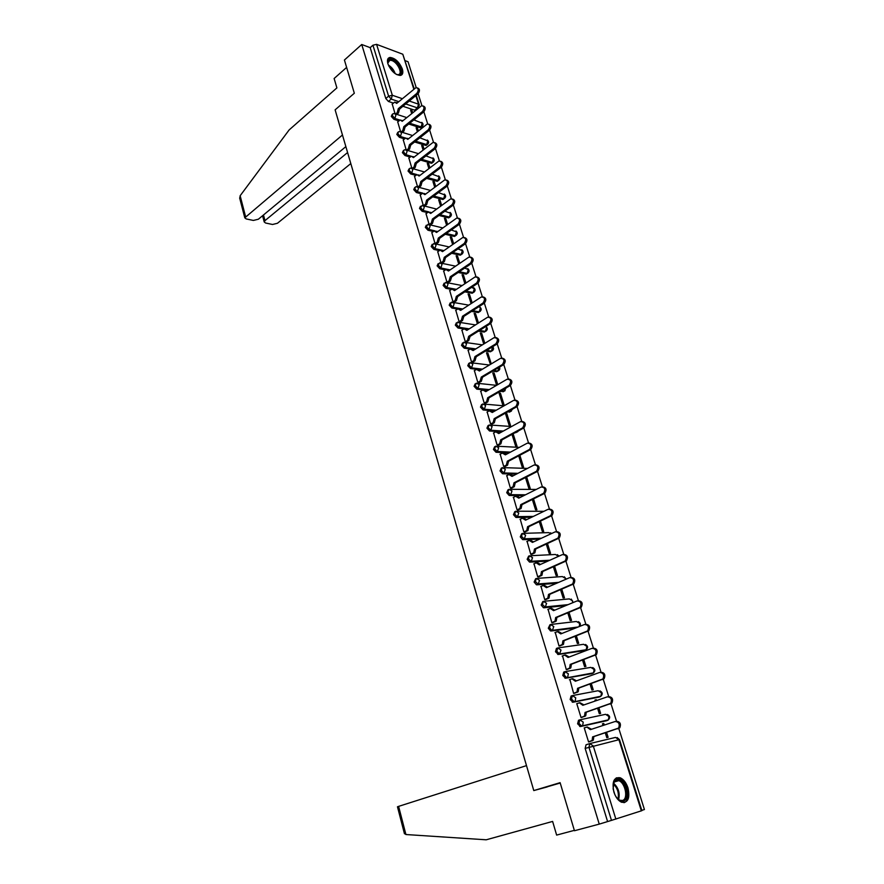 <?xml version="1.0" encoding="UTF-8"?>
<svg xmlns="http://www.w3.org/2000/svg" width="884" height="884" viewBox="0 0 884 884"><rect width="100%" height="100%" fill="white"/><g stroke="black" fill="none" stroke-linecap="round" stroke-linejoin="round"><path stroke-width="1.33" d="M579.606 719.908L578.512 720.272L577.606 723.808L580.434 726.538L581.771 726.084L578.943 723.366L579.849 719.83L583.23 722.14L582.655 725.51L581.771 726.084L607.518 720.405L608.391 719.841L608.966 716.559L605.606 714.316L580.291 719.731M572.07 695.697L571.075 696.051L570.147 699.509L572.976 702.239L574.291 701.774L571.473 699.045L572.39 695.586L575.738 697.83L575.13 701.233L574.291 701.774L600.081 696.747L600.91 696.205L601.518 692.901L598.192 690.713L572.987 695.476M564.622 671.774L563.716 672.105L562.777 675.475L565.594 678.216L566.898 677.741L564.08 674.989L565.02 671.619L568.335 673.807L567.683 677.232L566.898 677.741L592.733 673.343L593.507 672.846L594.147 669.497L590.866 667.387L565.771 671.497M557.263 648.116L556.445 648.425L555.495 651.718L558.301 654.469L559.594 653.983L556.787 651.221L557.738 647.928L561.009 650.038L559.594 653.983L586.191 649.729L584.18 650.679L558.301 654.469M549.981 624.723L548.29 628.226L550.522 630.944L551.87 630.679M542.787 601.595L541.163 605.01L543.439 607.728L545.218 607.253L542.422 604.468L543.406 601.33L546.61 603.319L545.218 607.253L567.042 605.076M535.671 578.722L534.113 582.037L536.433 584.777L538.157 584.28L535.372 581.484L536.356 578.423L539.538 580.346L538.157 584.28L557.804 582.766M528.643 556.113L527.151 559.329L529.505 562.069L531.162 561.561L528.389 558.765L529.383 555.771L532.533 557.638L531.162 561.561L549.108 560.567M521.693 533.748L520.256 536.864L522.654 539.627L524.256 539.085L521.483 536.279L522.499 533.361L525.615 535.174L524.256 539.085L540.809 538.533M514.819 511.626L513.449 514.643L515.88 517.416L517.427 516.864L514.665 514.046L515.681 511.206L518.764 512.952L517.427 516.864L532.831 516.665M508.035 489.747L506.709 492.675L509.173 495.46L510.665 494.885L507.902 492.068L508.941 489.283L511.991 490.974L510.665 494.885L525.107 494.996M501.316 468.1L500.035 470.94L502.554 473.736L503.979 473.139L501.228 470.31L502.267 467.603L505.294 469.238L503.979 473.139L517.604 473.515M494.675 446.696L493.438 449.437L495.99 452.243L497.361 451.636L494.62 448.796L495.67 446.155L498.664 447.735L497.361 451.636L510.289 452.232M488.101 425.513L486.918 428.165L489.515 430.983L490.819 430.353L488.078 427.513L489.15 424.939L492.101 426.453L490.819 430.353L503.129 431.16M481.614 404.563L480.465 407.115L483.095 409.955L484.344 409.303L481.614 406.452L482.686 403.944L485.614 405.413L484.344 409.303L496.112 410.298M475.183 383.833L474.078 386.297L476.752 389.137L477.935 388.474L475.216 385.623L476.299 383.17L479.205 384.584L477.935 388.474L489.272 389.601M468.829 363.302L467.758 365.7L470.465 368.551L471.592 367.866L468.885 365.004L470.001 362.606L472.852 363.987L471.592 367.866L482.454 369.169M462.575 342.948L461.503 345.312L464.199 348.174L465.327 347.467L462.619 344.605L463.802 342.23L466.564 343.6L465.327 347.467L475.802 348.915M456.376 322.815L455.315 325.135L458 328.008L459.116 327.29L456.431 324.428L457.669 322.074L460.354 323.422L459.116 327.29L469.249 328.859M450.232 302.892L449.194 305.168L451.868 308.041L452.973 307.323L450.287 304.45L451.602 302.129L454.199 303.455L452.973 307.323L462.785 309.013M444.166 283.167L443.127 285.421L445.801 288.294L446.895 287.565L444.221 284.681L445.591 282.383L448.111 283.698L446.895 287.565L456.42 289.355M438.155 263.642L437.127 265.863L439.801 268.747L440.884 267.996L438.21 265.112L439.646 262.846L442.077 264.15L440.884 267.996L450.144 269.885M432.199 244.327L431.193 246.514L433.856 249.398L434.928 248.636L432.265 245.752L433.757 243.509L436.121 244.791L434.928 248.636L443.945 250.625M426.309 225.199L425.314 227.354L427.966 230.238L429.027 229.475L426.375 226.58L427.933 224.359L430.21 225.63L429.027 229.475L434.829 230.834M420.486 206.259L419.502 208.392L422.143 211.287L423.193 210.502L420.552 207.607L422.154 205.419L424.364 206.668L423.193 210.502L428.773 211.906M414.718 187.518L413.745 189.618L416.375 192.513L417.425 191.729L414.784 188.822L415.535 186.889L416.452 186.657L418.585 187.894L417.425 191.729L422.85 193.165M409.005 168.954L408.043 171.032L410.673 173.938L411.701 173.142L409.071 170.236L409.8 168.347L410.795 168.093L412.85 169.319L411.701 173.142L417.016 174.623M403.358 150.578L402.397 152.634L405.016 155.54L406.043 154.733L403.424 151.827L404.11 149.982L405.192 149.705L407.181 150.91L406.043 154.733L411.259 156.269M397.756 132.39L396.817 134.423L399.424 137.329L400.441 136.512L397.822 133.606L398.485 131.793L399.645 131.506L401.568 132.699L400.441 136.512L405.568 138.092M392.22 114.367L391.281 116.379L393.888 119.296L394.894 118.467L392.286 115.55L392.916 113.793L394.154 113.495L396.01 114.666L394.894 118.467L399.955 120.091M402.353 69.062C399.281 61.935 395.148 58.068 389.966 57.438C387.579 57.957 386.894 60.068 387.91 63.792C390.971 70.908 395.082 74.797 400.253 75.46C402.695 74.963 403.391 72.831 402.353 69.062M627.983 787.909C626.204 782.716 623.629 779.334 620.248 777.776C613.927 776.937 611.805 781.71 613.894 792.075C615.651 797.257 618.203 800.639 621.562 802.252C628.005 803.092 630.148 798.318 627.983 787.909M641.806 810.363L644.425 809.523L618.667 728.062M616.502 721.189L610.855 703.332M608.711 696.537L603.131 678.901M601.01 672.183L595.496 654.746M593.396 648.094L587.948 630.878M585.871 624.292L580.49 607.275M578.423 600.744L572.998 583.573M571.064 577.462L565.683 560.445M563.782 554.412L558.456 537.582M556.566 531.604L551.307 514.974M549.45 509.062L544.246 492.609M542.4 486.775L537.251 470.498M535.428 464.719L530.345 448.63M528.533 442.917L523.505 426.994M521.715 421.348L516.742 405.601M514.974 400.01L510.046 384.429M508.3 378.904L503.427 363.501M501.703 358.02L496.885 342.782M495.173 337.368L490.753 323.411M488.708 316.925L484.355 303.157M482.321 296.704L478.023 283.123M475.99 276.692L471.758 263.288M469.736 256.89L465.548 243.664M463.536 237.299L459.415 224.238M457.404 217.906L453.337 205.022M451.337 198.712L447.315 185.994M445.337 179.706L441.37 167.164M439.392 160.899L435.469 148.523M433.503 142.291L429.635 130.07M427.679 123.859L423.867 111.793M421.911 105.616L418.143 93.704M416.198 87.56L408.043 61.736L405.336 60.731M574.456 830.739L599.241 824.12L361.733 44.498L344.417 60.024L354.329 93.24L335.124 109.837L533.781 790.572L560.113 782.66L574.456 830.739M641.353 810.86L618.922 739.72L619.485 739.621L641.894 810.661L611.474 820.385L588.943 747.19L589.838 743.566L593.274 745.952L615.861 819.114M599.241 824.12L611.474 820.385M415.812 109.738L414.629 110.18L402.916 106.279M393.358 103.085L388.396 101.439L391.214 99.085L388.606 96.157L372.938 45.217L376.595 44.355L402.795 54.233L414.209 88.853M372.938 45.217L370.197 47.648L361.733 44.498M418.353 130.931L417.491 128.169L416.508 128.953M417.491 128.169L416.121 127.738L417.37 131.727M397.712 121.859L400.54 131.495M424.088 149.274L423.038 145.904L422.044 146.678M423.038 145.904L421.668 145.484L423.093 150.048M403.259 139.871L406.143 149.694M429.889 167.805L428.641 163.805L427.635 164.579M428.641 163.805L427.27 163.407L428.884 168.568M408.872 158.048L411.811 168.07M435.746 186.513L434.298 181.894L433.293 182.657M434.298 181.894L432.928 181.518L434.729 187.275M414.53 176.413L417.524 186.635M441.657 205.419L440.011 200.16L438.994 200.911M440.011 200.16L438.641 199.795L440.641 206.171M420.243 194.955L423.303 205.386M447.636 224.514L445.79 218.602L444.751 219.343M445.79 218.602L444.42 218.26L446.608 225.254M426.011 213.696L429.138 224.326M453.68 243.807L451.613 237.221L450.575 237.962M451.613 237.221L450.243 236.901L452.63 244.548M431.845 232.625L435.027 243.465M459.779 263.31L457.503 256.04L456.453 256.758M457.503 256.04L456.133 255.741L458.73 264.029M437.746 251.741L440.983 262.791M465.945 283.002L463.448 275.034L462.387 275.753M463.448 275.034L462.078 274.758L464.885 283.72M443.691 271.057L446.972 282.25L448.343 282.394M472.178 302.914L469.459 294.228L468.387 294.936M469.459 294.228L468.089 293.974L471.095 303.61M449.713 290.56L453.017 301.875L454.398 301.997M478.465 323.025L475.526 313.621L474.443 314.317M475.526 313.621L474.156 313.389L477.382 323.71M455.79 310.273L459.127 321.71L460.509 321.809M484.83 343.357L481.658 333.213L480.564 333.887M481.658 333.213L480.288 333.003L483.736 344.031M461.923 330.196L465.304 341.754L466.675 341.832M491.261 363.899L487.846 353.003L486.752 353.666M487.846 353.003L486.476 352.815L490.443 364.385M468.133 350.329L471.537 362.009L472.918 362.064M494.101 372.993L492.742 372.838L496.377 384.474L497.747 384.628L494.101 372.993L492.996 373.656M474.399 370.661L477.846 382.474L479.216 382.507M500.421 393.192L499.062 393.06L502.742 404.828L504.101 404.949L500.421 393.192L499.305 393.844M480.741 391.214L484.211 403.159L485.592 403.159M506.808 413.613L505.449 413.491L509.162 425.381L510.532 425.48L506.808 413.613L505.681 414.242M487.15 411.988L490.653 424.055L492.023 424.044M511.991 434.409L515.659 446.155L517.018 446.232L513.273 434.232L512.123 434.851M513.273 434.232L512.411 434.177M493.626 432.983L497.162 445.182L498.532 445.138M500.167 454.199L503.736 466.542L505.107 466.476M518.698 455.879L522.223 467.161L523.582 467.205L519.847 455.271M506.786 475.647L510.388 488.123L511.759 488.034M525.483 477.57L528.853 488.377L530.223 488.399L526.643 476.973M513.471 497.327L517.107 509.946L518.477 509.825M532.334 499.504L535.56 509.825L536.919 509.814L533.516 498.93M520.245 519.24L523.903 532.002L525.273 531.859M539.273 521.682L542.334 531.505L543.693 531.472L540.456 521.118M527.085 541.395L530.776 554.312L532.146 554.135M546.279 544.113L549.185 553.417L550.544 553.351L547.483 543.561M534.002 563.804L537.715 576.854L539.085 576.655M553.373 566.788L556.113 575.572L557.472 575.473L554.577 566.246M541.008 586.446L544.743 599.661L546.113 599.429M560.533 589.716L563.119 597.96L564.467 597.838L561.76 589.197M548.091 609.341L551.837 622.712L553.207 622.458M567.782 612.899L570.191 620.601L571.539 620.446L569.02 612.391M555.274 632.491L559.019 646.027L560.39 645.74M575.119 636.358L577.351 643.497L578.7 643.309L576.368 635.861M562.544 655.906L566.29 669.608L567.65 669.287M582.534 660.072L584.578 666.635L585.926 666.414L583.794 659.597M589.009 676.271L587.738 676.735L589.02 676.293M569.915 679.575L573.628 693.454L574.998 693.1M590.026 684.061L591.893 690.039L593.241 689.785L591.308 683.608M596.612 700.537L596.357 699.752L595.076 700.205M596.357 699.752L595.02 700.018L595.319 700.99M577.429 703.498L576.766 703.631L581.064 717.576L582.423 717.189M597.617 708.327L599.297 713.708L600.634 713.421L598.91 707.896M604.28 725.068L603.794 723.499L602.49 723.93M603.794 723.499L602.457 723.797L602.987 725.499M585.12 727.665L584.225 727.864L588.578 741.974L589.937 741.554M606.391 720.78L580.434 726.538M599.054 697.1L572.976 702.239M591.783 673.685L565.594 678.216M575.76 627.96L551.086 630.999M565.782 605.595L543.958 607.783M556.555 583.296L536.908 584.821M547.87 561.119L529.925 562.113M539.594 539.096L523.03 539.66M531.627 517.25L516.212 517.46M523.914 495.592L509.46 495.493M516.422 474.122L502.786 473.758M509.107 452.862L496.178 452.265M516.753 432.188L515.195 432.663M501.957 431.801L489.648 431.005M510.344 411.601L507.46 411.999M494.952 410.949L491.824 410.684M490.056 410.541L483.183 409.966M504.002 391.225L499.935 391.513M488.078 390.297L485.857 390.076M483.25 389.811L476.785 389.148M497.714 371.07L496.664 371.689L492.598 371.203M481.327 369.855L479.758 369.667M476.697 369.302L470.465 368.551M491.471 351.158L490.465 351.777L485.438 351.081M474.675 349.611L473.647 349.467M470.266 349.003L464.199 348.174M485.305 331.445L484.222 332.053L478.421 331.157M468.133 329.566L467.559 329.478M463.934 328.914L458 328.008M479.194 311.93L478.233 312.538L471.559 311.411M457.68 309.035L451.868 308.041M473.194 292.449L472.211 293.223L464.807 291.853M451.503 289.366L445.801 288.294M467.15 273.499L466.255 274.106L458.188 272.482M445.403 269.885L439.801 268.747M461.282 254.316L460.354 255.167L451.68 253.299M439.359 250.603L433.856 249.398M455.348 235.84L454.221 236.393L445.271 234.293M433.392 231.509L427.966 230.238M449.602 216.945L448.398 217.829L438.961 215.475M427.491 212.613L422.143 211.287M443.779 198.922L442.63 199.441L432.74 196.834M421.646 193.905L416.375 192.513M438.077 180.734L436.917 181.242L426.607 178.369M415.867 175.386L410.673 173.938M432.42 162.722L431.259 163.22L420.574 160.092M410.154 157.043L405.016 155.54M426.828 144.888L425.668 145.363L414.607 141.981M404.496 138.876L399.424 137.329M421.292 127.23L420.121 127.683L408.728 124.036M398.894 120.898L393.888 119.296M547.185 786.937L533.781 790.572M412.673 112.776L411.988 110.61L411.016 111.406M411.988 110.61L410.618 110.146L411.69 113.572M392.22 104.036L394.993 113.484M605.286 732.88L606.778 737.643L608.115 737.322L606.59 732.46M420.574 138.026L420.375 137.407M415.016 120.268L414.684 119.218M607.551 821.435L585.153 748.394L586.048 744.781L589.683 743.621M370.197 47.648L385.8 98.522L388.396 101.439M395.645 113.948L397.214 112.644L398.286 108.677L399.513 109.086L398.441 113.041L396.839 114.367M396.176 102.467L397.358 102.842M417.557 87.969C419.922 88.919 420.088 90.864 418.033 93.803L399.513 109.086M398.286 108.677L416.817 93.384C418.939 90.135 418.662 88.212 415.999 87.604L396.662 103.428L394.783 102.091L392.109 104.135M401.137 131.904L402.761 130.589L403.833 126.622L405.06 127.009L403.988 130.976L402.297 132.335M401.668 120.301L402.916 120.721M423.248 106.014C425.657 106.986 425.823 108.942 423.745 111.892L405.06 127.009M403.833 126.622L422.53 111.483C424.685 108.191 424.386 106.257 421.646 105.682L402.187 121.307L400.253 119.959L397.601 121.959M406.684 150.037L408.353 148.711L409.436 144.733L410.662 145.109L409.579 149.087L407.8 150.49M407.215 138.324L408.518 138.777M428.983 124.246C431.447 125.23 431.624 127.208 429.525 130.158L410.662 145.109M409.436 144.733L428.298 129.771C430.486 126.434 430.165 124.489 427.348 123.937L407.778 139.374L405.778 138.003L403.148 139.959M342.462 134.987L244.791 217.818L246.194 218.923L253.377 220.436L258.371 219.221L345.854 146.622M239.796 198.535L240.15 195.74L289.134 129.937L336.892 87.903L334.13 78.51L346.616 67.405M263.476 214.978L264.979 220.624L264.217 221.95L265.565 223.011L272.526 224.481L277.443 223.276L350.804 163.562M264.979 220.624L347.589 152.534M397.469 806.805L398.607 806.374L405.911 834.529L404.342 833.292M405.911 834.529L486.2 839.8L552.622 821.424L556.633 835.093L574.346 830.363M526.499 765.621L398.607 806.374M560.213 783.025L541.306 788.528M387.954 63.935L387.811 63.151C387.612 59.858 389.059 58.675 392.131 59.593C399.999 62.178 404.894 77.748 396.794 74.554L396.154 74.289M396.883 74.576L398.087 74.654C403.203 74.433 397.911 62.455 391.855 60.532L389.855 60.234L387.811 63.129M401.203 75.195C404.596 72.179 397.999 60.488 391.789 58.488L388.054 58.565M613.131 788.727L614.048 781.765L616.634 779.489C624.259 776.76 631.298 799.158 623.364 801.092C620.38 801.678 617.618 799.7 615.098 795.147M617.507 798.683L619.828 800.263L622.491 800.462C628.491 799.125 625.397 782.793 618.789 780.66L616.259 780.461L613.861 782.572L613.164 784.517M614.855 794.617L613.22 789.29M623.927 802.683C631.309 800.893 627.397 780.749 619.264 778.141L616.27 777.865M412.276 168.358L413.999 167.021L415.093 163.032L416.32 163.385L415.226 167.363L413.358 168.822M412.828 156.523L414.176 157.02M434.784 142.655C437.293 143.661 437.481 145.639 435.359 148.611L416.32 163.385M415.093 163.032L434.132 148.236C436.342 144.865 436 142.91 433.105 142.379L413.425 157.617L411.347 156.225L408.751 158.148M417.922 186.867L419.712 185.507L420.817 181.507L422.033 181.85L420.939 185.839L418.961 187.331M418.486 174.899L419.878 175.419M440.641 161.264C443.193 162.269 443.403 164.269 441.249 167.253L422.033 181.85M420.817 181.507L440.022 166.899C442.265 163.474 441.901 161.518 438.928 161.021L419.127 176.038L416.972 174.634L414.408 176.502M423.624 205.563L425.48 204.182L426.585 200.171L427.812 200.491L426.696 204.491L424.64 206.016M424.198 193.463L425.679 194.06M446.553 180.049C449.16 181.076 449.381 183.087 447.205 186.082L427.812 200.491M426.585 200.171L445.978 185.75C448.243 182.281 447.856 180.303 444.807 179.839L424.884 194.657L422.662 193.231L420.121 195.055M429.37 224.448L431.304 223.044L432.42 219.033L433.646 219.331L432.519 223.343L430.442 224.845M429.967 212.215L431.502 212.856M452.52 199.033C455.194 200.071 455.415 202.093 453.216 205.11L433.646 219.331M432.42 219.033L451.989 204.79C454.288 201.276 453.868 199.298 450.741 198.856L430.696 213.453L428.397 212.016L425.889 213.784M435.171 243.531L437.182 242.105L438.309 238.083L439.536 238.36L438.409 242.382L436.309 243.862M435.79 231.155L437.403 231.851M458.553 218.215C461.282 219.254 461.525 221.298 459.282 224.337L439.536 238.36M438.309 238.083L458.067 224.028C460.398 220.459 459.945 218.481 456.73 218.072L436.563 232.448L434.199 230.989L431.712 232.713M441.017 262.813L443.127 261.355L444.265 257.321L445.492 257.587L444.354 261.609L442.221 263.078M441.68 250.294L443.348 251.034M464.641 237.597C467.426 238.647 467.691 240.702 465.426 243.752L445.492 257.587M444.265 257.321L464.211 243.476C466.564 239.851 466.089 237.862 462.785 237.487L442.508 251.631L440.055 250.15L437.602 251.829M446.984 282.25L449.127 280.803L450.276 276.769L451.558 277.189L450.354 281.035L448.21 282.482M447.624 269.62L449.37 270.416M470.796 257.178C473.647 258.238 473.923 260.305 471.625 263.377L451.503 277.001M450.276 276.769L470.41 263.112C472.796 259.443 472.288 257.443 468.907 257.111L448.497 271.012L445.978 269.521L443.558 271.145M453.028 301.875L455.194 300.449L456.354 296.405L457.581 296.626L456.42 300.671L454.254 302.096M453.625 289.156L455.437 290.007M477.017 276.957C479.924 278.029 480.211 280.106 477.89 283.2L457.581 296.626M456.354 296.405L476.675 282.968C479.084 279.245 478.553 277.233 475.095 276.935L454.553 290.593L451.956 289.079L449.569 290.659M459.127 321.71L461.326 320.306L462.498 316.251L463.78 316.649L462.542 320.505L460.354 321.909M459.691 308.881L461.581 309.798M483.294 296.947C486.266 298.03 486.576 300.118 484.233 303.245L463.713 316.461M462.498 316.251L483.007 303.024C485.449 299.245 484.896 297.234 481.338 296.969L460.674 310.383L457.989 308.847L455.636 310.372M465.304 341.754L467.514 340.362L468.697 336.307L469.979 336.682L468.741 340.539L466.52 341.931M465.813 328.826L467.78 329.787M489.637 317.157C492.675 318.24 493.007 320.351 490.631 323.489L469.923 336.495M468.697 336.307L489.416 323.301C491.88 319.467 491.294 317.433 487.648 317.212L466.863 330.373L464.089 328.826L461.768 330.296M471.537 361.998L473.769 360.639L474.962 356.572L476.189 356.738L474.995 360.794L472.752 362.164M472.001 348.97L474.045 349.998M496.034 337.577C499.162 338.66 499.515 340.782 497.095 343.964L476.189 356.738M474.962 356.572L495.88 343.788C498.377 339.898 497.758 337.865 494.034 337.677L473.106 350.572L470.255 349.014L467.967 350.418M477.846 382.463L480.1 381.126L481.305 377.048L482.52 377.192L481.349 381.247L479.051 382.606M478.244 369.335L480.377 370.418M502.51 358.219C505.692 359.28 506.079 361.423 503.659 364.628L482.52 377.192M481.305 377.048L502.443 364.473C504.93 360.528 504.278 358.495 500.488 358.363L479.426 370.993L476.487 369.413L474.233 370.761M484.211 403.137L486.576 401.778L487.703 397.745L488.929 397.866L487.802 401.888L485.415 403.259M484.554 389.91L486.775 391.059M509.051 379.081C512.278 380.098 512.709 382.231 510.344 385.49L488.929 397.866M487.703 397.745L509.129 385.358C511.549 381.413 510.864 379.369 507.073 379.225L485.813 391.623L482.83 389.988L480.564 391.314M490.653 424.044L493.095 422.662L494.178 418.662L495.394 418.762L494.311 422.751L491.847 424.143M490.929 410.695L493.239 411.922M515.659 400.165C518.93 401.126 519.405 403.27 517.096 406.585L495.394 418.762M494.178 418.662L515.88 406.474C518.245 402.529 517.527 400.474 513.737 400.319L492.255 412.474L489.25 410.795L486.962 412.088M497.151 445.16L499.681 443.779L500.709 439.812L501.935 439.878L500.897 443.845L498.344 445.249M497.383 431.712L499.769 433.005M522.333 421.48C525.649 422.397 526.179 424.541 523.914 427.9L501.935 439.878M500.709 439.812L522.698 427.823C524.997 423.867 524.256 421.812 520.466 421.635L498.775 433.558L495.747 431.812L493.438 433.083M503.725 466.52L506.333 465.117L507.328 461.183L508.543 461.227L507.56 465.161L504.908 466.575M503.891 452.962L506.377 454.321M529.074 443.028C532.444 443.89 533.03 446.033 530.809 449.459L508.543 461.227M507.328 461.183L529.604 449.392C531.837 445.448 531.063 443.37 527.273 443.182L505.372 454.851L502.3 453.061L499.968 454.31M510.377 488.101L513.063 486.697L514.002 482.786L515.228 482.808L514.289 486.708L511.549 488.145M510.466 474.432L513.052 475.857M535.892 464.818C539.317 465.625 539.947 467.769 537.781 471.249L515.228 482.808M514.002 482.786L536.577 471.205C538.743 467.26 537.936 465.183 534.146 464.973L512.024 476.388L508.93 474.531L506.576 475.758M517.096 509.913L519.869 508.499L520.764 504.62L521.98 504.62L521.085 508.499L518.256 509.935M517.118 496.145L519.803 497.637M542.787 486.852C546.257 487.592 546.931 489.736 544.831 493.272L521.98 504.62M520.764 504.62L543.627 493.261C545.726 489.316 544.887 487.228 541.107 487.007L518.764 498.156L515.637 496.244L513.25 497.438M523.892 531.969L526.742 530.544L527.593 526.698L528.809 526.676L527.958 530.522L525.03 531.969M523.836 518.09L526.621 519.659M549.749 509.129C553.262 509.814 554.003 511.958 551.959 515.549L528.809 526.676M527.593 526.698L550.754 515.571C552.798 511.615 551.925 509.516 548.135 509.283L525.571 520.168L522.411 518.19L520.002 519.361M530.765 554.268L533.693 552.843L534.5 549.019L535.715 548.975L534.908 552.787L531.881 554.257M530.632 540.279L533.516 541.914M556.787 531.649C560.357 532.267 561.141 534.411 559.163 538.08L535.715 548.975M534.5 549.019L557.959 538.124C559.937 534.168 559.031 532.058 555.251 531.814L532.455 542.411L529.262 540.378L526.831 541.516M537.704 576.81L540.721 575.374L541.483 571.594L542.688 571.517L541.936 575.296L538.809 576.777M537.494 562.71L540.489 564.423M563.904 554.434C567.517 554.986 568.368 557.13 566.445 560.854L542.688 571.517M541.483 571.594L565.241 560.931C567.152 556.975 566.224 554.865 562.445 554.588L539.406 564.909L536.19 562.821L533.737 563.926M544.721 599.606L547.815 598.17L548.533 594.413L549.749 594.313L549.03 598.059L545.793 599.562M544.433 585.396L547.539 587.186M571.097 577.473C574.766 577.959 575.672 580.103 573.815 583.893L549.749 594.313M548.533 594.413L572.611 583.992C574.456 580.037 573.495 577.915 569.716 577.628L546.445 587.661L543.185 585.495L540.71 586.578M551.826 622.668L554.997 621.209L555.671 617.496L556.887 617.364L556.213 621.076L552.865 622.59M551.406 608.325L554.666 610.203M578.368 600.766C582.081 601.186 583.053 603.33 581.263 607.197L556.887 617.364M555.671 617.496L580.059 607.319C581.849 603.374 580.843 601.242 577.075 600.921L553.561 610.656L550.268 608.435L547.771 609.485M559.008 645.972L562.257 644.524L562.898 640.834L564.102 640.668L563.473 644.359L559.992 645.895M558.423 631.507L561.881 633.474M585.727 624.336C589.484 624.69 590.512 626.833 588.788 630.767L564.102 640.668M562.898 640.834L587.595 630.922C589.308 626.966 588.291 624.822 584.512 624.48L560.754 633.916L557.428 631.629L554.898 632.646M566.268 669.553L569.605 668.094L570.191 664.436L571.407 664.238L570.81 667.895L567.185 669.464M565.517 654.967L569.163 657.011M593.241 648.149C597.009 648.513 598.059 650.657 596.413 654.602L571.407 664.238M570.191 664.436L595.208 654.79C596.866 650.834 595.816 648.679 592.048 648.326L568.036 657.442L564.666 655.088L562.113 656.072M573.617 693.388L577.031 691.929L577.584 688.304L578.788 688.084L578.235 691.708L574.423 693.31M572.699 678.691L576.534 680.824M600.855 672.227C604.612 672.614 605.706 674.779 604.115 678.724L578.788 688.084M577.584 688.304L602.921 678.934C604.512 674.989 603.418 672.823 599.661 672.437L575.396 681.244L571.992 678.813L569.406 679.752M581.042 717.51L584.534 716.051L585.053 712.449L586.258 712.206L585.738 715.797L581.683 717.443M579.948 702.703L583.992 704.902M608.557 696.592C612.314 697.001 613.43 699.178 611.905 703.123L586.258 712.206M585.053 712.449L610.711 703.366C612.236 699.421 611.12 697.233 607.363 696.824L582.843 705.299L579.396 702.813L576.788 703.719M588.556 741.908L592.125 740.438L592.6 736.88L593.805 736.593L593.33 740.162L588.832 741.908M587.285 726.991L591.54 729.267M616.347 721.234C620.104 721.676 621.253 723.863 619.783 727.808L593.805 736.593M592.6 736.88L618.59 728.084C620.06 724.14 618.911 721.941 615.154 721.499L590.368 729.643L586.888 727.079L584.258 727.952M550.522 630.944L551.804 630.425L549.561 627.717L550.522 624.502L553.771 626.546L552.367 630.48L577.02 627.463M590.125 743.499L615.518 737.411L618.922 739.72L585.153 748.394M414.629 110.18L417.425 107.892L405.723 103.958M398.806 101.638L391.214 99.085L392.33 95.273L402.364 98.688M409.27 101.03L418.541 104.179L415.834 95.616M413.811 89.185L402.795 54.233M376.595 44.355L392.33 95.273L388.606 96.157L385.8 98.522M606.192 720.847L607.905 720.239M598.777 697.2L600.601 696.481M591.44 673.818L593.363 672.978M558.633 647.806L583.617 644.303L586.865 646.359L586.191 649.729C588.247 647.729 588.004 645.983 585.451 644.48M551.572 624.38L576.445 621.474L579.672 623.474L579.208 626.59M544.588 601.219L569.351 598.899L572.545 600.833L572.633 602.766M537.671 578.335L562.346 576.567L565.495 578.445L565.661 579.374M530.831 555.704L555.406 554.478L558.533 556.29M524.057 533.317L548.544 532.621L551.307 533.649M517.35 511.195L543.925 511.317M510.72 489.305L536.234 489.438M504.145 467.658L527.472 468.421M497.637 446.254L519.394 447.381M515.803 432.707L516.355 432.033M491.195 425.082L511.571 426.519M509.361 412.154L510.51 411.513L508.609 411.347M484.808 404.132L503.979 405.833M502.974 391.822L504.112 391.159L501.073 390.85M489.228 389.634L477.935 388.474L476.752 389.137M478.487 383.402L496.576 385.347M498.786 370.529L496.664 371.689L497.791 371.026L493.725 370.529M490.41 351.766L491.526 351.092L486.554 350.396M484.222 332.053L485.338 331.356L479.537 330.461M478.1 312.527L479.205 311.82L472.653 310.704M472.045 293.201L473.128 292.493L465.901 291.134M466.045 274.073L467.117 273.355L459.26 271.753M460.1 255.133L461.172 254.404L452.741 252.548M454.221 236.393L455.271 235.641L446.321 233.542M437.823 231.542L436.795 231.299M448.398 217.829L449.448 217.066L440.011 214.713M431.79 212.657L431.16 212.503M442.63 199.441L443.669 198.679L433.779 196.06M436.917 181.242L437.945 180.469L427.646 177.585M431.259 163.22L432.287 162.435L421.591 159.297M425.668 145.363L426.674 144.578L415.624 141.175M420.121 127.683L421.127 126.887L409.723 123.23M422.265 126.511L421.127 126.887L422.232 123.174L413.856 119.892M427.812 144.18L426.674 144.578L427.801 140.854L419.867 137.805M433.403 162.037L432.287 162.435L433.414 158.7L425.978 155.893M439.061 180.049L437.945 180.469L439.094 176.734L432.166 174.148M444.774 198.248L443.669 198.679L444.818 194.933L438.464 192.579M450.542 216.635L449.448 217.066L450.608 213.32L444.851 211.188M456.354 235.199L455.271 235.641L456.453 231.895L451.359 229.962M462.244 253.951L461.172 254.404L462.354 250.647L457.967 248.923M468.177 272.891L467.117 273.355L468.31 269.587L464.708 268.062M474.178 292.018L473.128 292.493L474.332 288.725L471.581 287.377M480.233 311.345L479.205 311.82L480.41 308.052L479.04 306.582M486.355 330.87L485.338 331.356L486.554 327.577L485.88 326.472C487.946 328.284 487.791 329.909 485.427 331.367L484.322 332.053M492.543 350.594L491.526 351.092L492.532 346.749M499.471 367.125C500.222 368.915 499.659 370.208 497.791 371.026L499.073 367.357M505.096 390.662L504.112 391.159L505.526 388.275M511.471 411.005L510.51 411.513L511.847 409.535M517.913 431.569L516.963 432.077L517.869 431.215M418.574 107.539L417.425 107.892L418.541 104.179L419.281 104.931L417.966 107.97L415.171 110.257M398.341 108.854L399.557 109.251M397.214 112.644L398.441 113.041M416.817 93.384L418.033 93.803M403.889 126.788L405.115 127.174M402.761 130.589L403.988 130.976M422.53 111.483L423.745 111.892M409.491 144.91L410.717 145.274M408.353 148.711L409.579 149.087M428.298 129.771L429.525 130.158M240.15 195.74L245.531 216.492M388.363 65.04C391.634 67.073 393.91 69.947 395.192 73.67M394.198 72.897L388.894 66.212M613.573 783.191C618.457 787.721 620.137 793.191 618.612 799.589M617.971 799.092C619.176 793.235 617.618 788.185 613.308 783.931M415.148 163.208L416.375 163.562M413.999 167.021L415.226 167.363M434.132 148.236L435.359 148.611M420.872 181.684L422.088 182.027M419.712 185.507L420.939 185.839M440.022 166.899L441.249 167.253M426.641 200.359L427.867 200.679M425.48 204.182L426.696 204.491M445.978 185.75L447.205 186.082M432.475 219.21L433.701 219.508M431.304 223.044L432.519 223.343M451.989 204.79L453.216 205.11M438.365 238.26L439.591 238.547M437.182 242.105L438.409 242.382M458.067 224.028L459.282 224.337M444.321 257.509L445.547 257.774M443.127 261.355L444.354 261.609M464.211 243.476L465.426 243.752M450.332 276.957L451.558 277.189M449.127 280.803L450.354 281.035M470.41 263.112L471.625 263.377M456.409 296.593L457.636 296.814M455.194 300.449L456.42 300.671M476.675 282.968L477.89 283.2M462.553 316.45L463.78 316.649M461.326 320.306L462.542 320.505M483.007 303.024L484.233 303.245M468.752 336.506L469.979 336.682M467.514 340.362L468.741 340.539M489.416 323.301L490.631 323.489M475.028 356.771L476.244 356.926M473.769 360.639L474.995 360.794M495.88 343.788L497.095 343.964M481.36 377.247L482.587 377.391M502.421 364.495L503.637 364.65L502.443 364.473M487.769 397.955L488.985 398.065M486.487 401.833L487.714 401.944M509.029 385.424L510.245 385.557M494.233 418.872L495.46 418.961M492.952 422.751L494.167 422.839M515.703 406.574L516.919 406.684M500.775 440.011L502.002 440.088M499.482 443.901L500.698 443.967M522.466 427.966L523.682 428.055M507.383 461.393L508.609 461.437M506.079 465.282L507.294 465.327M529.295 449.591L530.499 449.647M514.068 482.995L515.295 483.018M512.742 486.896L513.969 486.907M536.19 471.448L537.406 471.481M520.831 504.83L522.046 504.83M519.494 508.742L520.709 508.731M543.174 493.548L544.378 493.559M527.66 526.919L528.875 526.886M526.312 530.82L527.527 530.787M550.224 515.902L551.439 515.88M534.566 549.24L535.781 549.185M533.207 553.152L534.422 553.097M532.389 542.201L532.964 542.179M557.362 538.5L558.577 538.455M541.549 571.815L542.754 571.727M540.168 575.727L541.384 575.639M539.339 564.699L539.98 564.655M564.578 561.351L565.782 561.285M548.61 594.634L549.815 594.534M547.218 598.556L548.434 598.446M546.378 587.44L547.086 587.385M571.882 584.468L573.086 584.368M555.749 617.717L556.953 617.584M554.345 621.64L555.55 621.496M553.495 610.435L554.301 610.358M579.263 607.838L580.468 607.717M562.964 641.055L564.169 640.889M561.55 644.977L562.754 644.812M560.688 633.695L561.616 633.574M586.722 631.485L587.926 631.331M570.268 664.658L571.473 664.47M568.832 668.591L570.047 668.392M567.959 657.221L569.075 657.055M594.28 655.398L595.473 655.221M577.65 688.537L578.854 688.316M576.213 692.47L577.418 692.249M575.318 681.011L576.534 680.802M601.916 679.597L603.109 679.387M585.12 712.681L586.324 712.438M583.661 716.626L584.865 716.371M582.766 705.067L583.97 704.824M609.651 704.073L610.844 703.83M592.678 737.112L593.882 736.836M591.208 741.046L592.413 740.77M590.291 729.411L591.495 729.134M617.463 728.836L618.656 728.56M619.143 778.097L620.248 777.776M420.629 127.76L421.624 126.953C423.469 125.495 423.524 123.981 421.801 122.39M395.678 113.992L406.762 117.594M426.132 145.429L427.149 144.633C429.027 143.186 429.094 141.65 427.348 140.048M431.701 163.275L432.718 162.49C434.652 161.032 434.729 159.496 432.95 157.882M437.326 181.297L438.353 180.524C440.32 179.065 440.409 177.518 438.608 175.883M442.994 199.486L444.033 198.723C446.044 197.265 446.144 195.718 444.321 194.06M448.729 217.862L449.768 217.11C451.834 215.652 451.934 214.094 450.089 212.425M454.509 236.426L455.569 235.685C457.68 234.227 457.79 232.658 455.901 230.967M460.354 255.167L461.415 254.437C463.581 252.979 463.702 251.399 461.779 249.686M466.255 274.106L467.327 273.377C469.537 271.918 469.669 270.327 467.724 268.603M472.211 293.223L473.305 292.516C475.559 291.057 475.702 289.455 473.713 287.698M478.233 312.538L479.338 311.842C481.647 310.383 481.791 308.77 479.769 306.991M490.465 351.777L491.581 351.092C493.714 349.998 494.09 348.506 492.731 346.627M483.095 409.955L484.443 409.237L496.222 410.231M489.515 430.983L490.974 430.254L503.305 431.06M495.99 452.243L497.582 451.492L510.532 452.1M502.554 473.736L504.256 472.962L517.936 473.338M509.173 495.46L510.996 494.675L525.527 494.786M515.88 517.416L517.814 516.621L533.339 516.422M522.654 539.627L524.709 538.798L541.428 538.245M529.505 562.069L531.671 561.229L549.848 560.235M536.433 584.777L538.721 583.915L558.688 582.379M543.439 607.728L545.837 606.855L568.092 604.645M557.693 654.414L586.191 649.729M564.942 678.161L593.507 672.846C595.54 670.779 595.252 669.022 592.656 667.553M572.268 702.172L600.91 696.205C602.91 694.095 602.59 692.316 599.938 690.879M579.694 726.471L608.391 719.841C610.369 717.664 609.993 715.874 607.286 714.471M401.226 132.003L412.585 135.539M406.817 150.192L418.475 153.661M412.474 168.568L424.453 171.96M418.187 187.132L430.508 190.436M423.955 205.873L436.641 209.099M429.779 224.801L442.862 227.939M435.657 243.929L449.183 246.956M441.602 263.255L455.591 266.161M447.602 282.769L462.111 285.554M453.658 302.483L468.741 305.146M459.779 322.406L475.481 324.914M465.967 342.539L482.366 344.87M472.211 362.882L489.371 365.026M501.118 390.816L504.167 391.137L506.09 387.954M508.72 411.292L510.609 411.447L512.554 409.137M516.532 431.933L518.632 430.795M551.594 533.505L550.544 532.831M559.008 556.124L557.384 554.677M566.235 579.119L564.29 576.766M573.208 602.523L571.274 599.098M579.506 626.469C580.976 624.48 580.578 622.877 578.324 621.662M578.28 626.966L551.804 630.425M619.485 739.61L617.165 737.554M419.204 104.688L416.242 95.284M264.217 221.95L262.57 215.729M239.641 197.928L244.791 217.818M397.469 806.783L404.452 833.745M387.977 61.858L389.855 60.234M614.214 781.997L618.789 780.66M613.861 782.572L614.048 781.765M486.576 401.778L487.802 401.888M509.129 385.358L510.344 385.49M493.095 422.662L494.311 422.751M515.88 406.474L517.096 406.585M499.681 443.779L500.897 443.845M522.698 427.823L523.914 427.9M506.333 465.117L507.56 465.161M529.604 449.392L530.809 449.459M513.063 486.697L514.289 486.708M536.577 471.205L537.781 471.249M519.869 508.499L521.085 508.499M543.627 493.261L544.831 493.272M526.742 530.544L527.958 530.522M550.754 515.571L551.959 515.549M533.693 552.843L534.908 552.787M557.959 538.124L559.163 538.08M540.721 575.374L541.936 575.296M565.241 560.931L566.445 560.854M547.815 598.17L549.03 598.059M572.611 583.992L573.815 583.893M554.997 621.209L556.213 621.076M580.059 607.319L581.263 607.197M562.257 644.524L563.473 644.359M587.595 630.922L588.788 630.767M569.605 668.094L570.81 667.895M595.208 654.79L596.413 654.602M577.031 691.929L578.235 691.708M602.921 678.934L604.115 678.724M584.534 716.051L585.738 715.797M610.711 703.366L611.905 703.123M592.125 740.438L593.33 740.162M618.59 728.084L619.783 727.808"/></g></svg>
